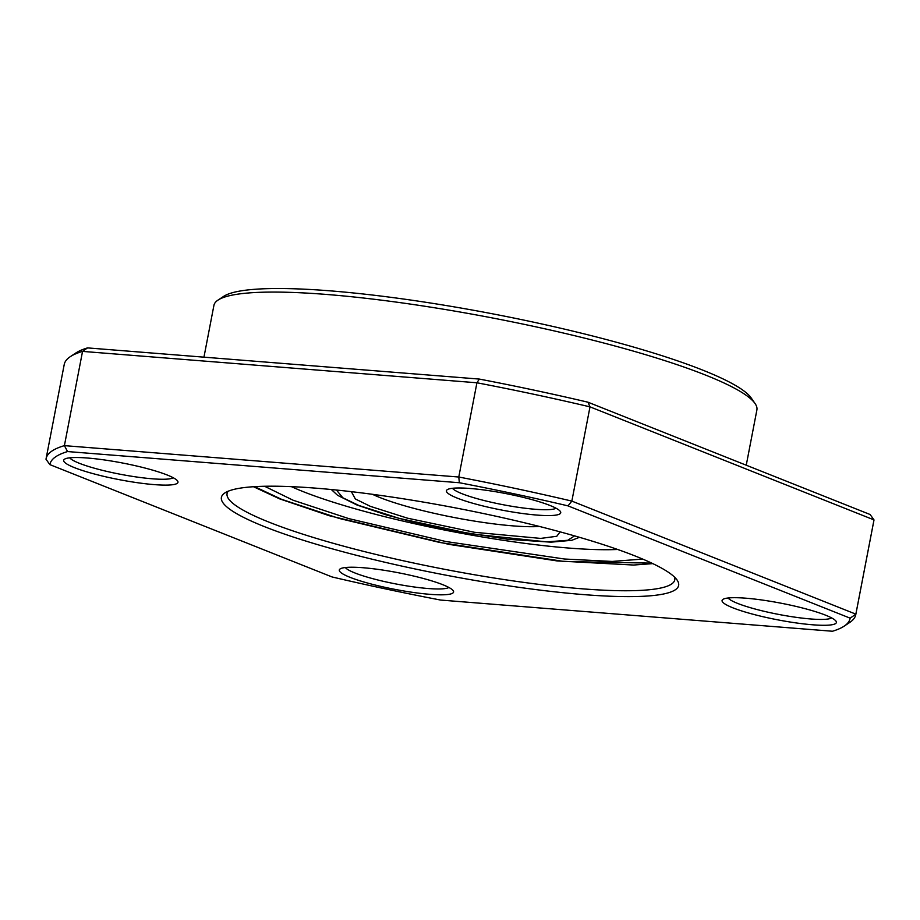 <?xml version="1.0" encoding="UTF-8"?>
<svg xmlns="http://www.w3.org/2000/svg" width="920" height="920" viewBox="0 0 920 920"><rect width="100%" height="100%" fill="white"/><g stroke="black" fill="none" stroke-linecap="round" stroke-linejoin="round"><path stroke-width="1.38" d="M635.616 556.174A232.817 33.925 -169.1 0 0 399.188 498.157A232.817 33.925 -169.1 0 0 224.836 492.959A232.817 33.925 -169.1 0 0 264.419 526.631A232.817 33.925 -169.1 0 0 533.14 589.237A232.817 33.925 -169.1 0 0 677.085 580.037A232.817 33.925 -169.1 0 0 635.616 556.174M228.217 491.211A227.964 33.224 -169.1 0 0 227.067 493.591A227.964 33.224 -169.1 0 0 269.203 522.226A227.964 33.224 -169.1 0 0 516.683 581.405A227.964 33.224 -169.1 0 0 674.785 579.807A227.964 33.224 -169.1 0 0 674.601 577.173M549.987 505.471A58.201 8.487 -169.1 0 0 490.877 490.969A58.201 8.487 -169.1 0 0 447.292 489.67A58.201 8.487 -169.1 0 0 457.183 498.088A58.201 8.487 -169.1 0 0 524.365 513.74A58.201 8.487 -169.1 0 0 560.349 511.44A58.201 8.487 -169.1 0 0 549.987 505.471M452.502 488.278A53.348 7.774 -169.1 0 0 461.955 493.683A53.348 7.774 -169.1 0 0 515.947 506.954A53.348 7.774 -169.1 0 0 556.025 508.219M825.619 615.192A58.201 8.487 -169.1 0 0 766.509 600.679A58.201 8.487 -169.1 0 0 722.924 599.38A58.201 8.487 -169.1 0 0 732.826 607.798A58.201 8.487 -169.1 0 0 799.997 623.449A58.201 8.487 -169.1 0 0 835.992 621.149A58.201 8.487 -169.1 0 0 825.619 615.192M728.134 598A53.348 7.774 -169.1 0 0 737.598 603.394A53.348 7.774 -169.1 0 0 791.591 616.664A53.348 7.774 -169.1 0 0 831.657 617.929M442.853 584.729A58.201 8.487 -169.1 0 0 383.743 570.216A58.201 8.487 -169.1 0 0 340.159 568.916A58.201 8.487 -169.1 0 0 350.06 577.334A58.201 8.487 -169.1 0 0 417.231 592.986A58.201 8.487 -169.1 0 0 453.215 590.697A58.201 8.487 -169.1 0 0 442.853 584.729M345.368 567.536A53.348 7.774 -169.1 0 0 354.832 572.93A53.348 7.774 -169.1 0 0 408.825 586.201A53.348 7.774 -169.1 0 0 448.891 587.466M167.21 475.007A58.201 8.487 -169.1 0 0 108.111 460.506A58.201 8.487 -169.1 0 0 64.526 459.206A58.201 8.487 -169.1 0 0 74.416 467.624A58.201 8.487 -169.1 0 0 141.599 483.276A58.201 8.487 -169.1 0 0 177.583 480.976A58.201 8.487 -169.1 0 0 167.21 475.007M69.736 457.815A53.348 7.774 -169.1 0 0 79.189 463.22A53.348 7.774 -169.1 0 0 133.181 476.491A53.348 7.774 -169.1 0 0 173.259 477.756M755.056 403.523L751.226 398.003A271.618 39.583 -169.1 0 0 702.845 370.162A271.618 39.583 -169.1 0 0 427.018 302.473A271.618 39.583 -169.1 0 0 223.606 296.401L218.005 300.104A276.471 40.296 10.9 0 1 425.051 306.279A276.471 40.296 10.9 0 1 705.801 375.176A276.471 40.296 10.9 0 1 755.056 403.523A276.471 40.296 10.9 0 1 756.895 409.917L746.246 465.209M203.952 357.155L213.923 305.359A276.471 40.296 10.9 0 1 218.005 300.104M844.077 626.198L849.678 622.495A412.286 60.087 -169.1 0 0 855.772 614.652L873.919 520.409A412.286 60.087 -169.1 0 0 874 519.903L870.113 514.51L587.972 402.201A407.433 59.374 -169.1 0 0 479.331 379.074L87.526 347.898A407.433 59.374 -169.1 0 0 75.923 352.947L70.322 356.649A412.286 60.087 -169.1 0 0 64.227 364.492L46.08 458.735A412.286 60.087 -169.1 0 0 46 459.252L49.887 464.634A407.433 59.374 10.9 0 1 67.562 451.559L459.367 482.735A407.433 59.374 10.9 0 1 568.008 505.873L850.149 618.171A407.433 59.374 10.9 0 1 844.077 626.198A407.433 59.374 10.9 0 1 832.473 631.246L440.668 600.07A407.433 59.374 10.9 0 1 332.028 576.943L49.887 464.634M87.526 347.898L82.547 351.394A412.286 60.087 -169.1 0 0 70.322 356.649M479.331 379.074L476.928 382.777L82.547 351.394L64.4 445.636A412.286 60.087 -169.1 0 0 46.08 458.735M587.972 402.201L589.996 406.858A412.286 60.087 -169.1 0 0 476.928 382.777L458.781 477.02L64.4 445.636L67.562 451.559M855.772 614.652A412.286 60.087 -169.1 0 0 855.853 614.146L874 519.903L589.996 406.858L571.849 501.101A412.286 60.087 -169.1 0 0 458.781 477.02L459.367 482.735M850.149 618.171L855.853 614.146L571.849 501.101L568.008 505.873M351.371 491.671L355.361 498.973L370.403 506.368L407.583 518.202L474.559 532.3L540.672 538.407L556.784 536.279L560.084 531.863M539.488 526.47A97.002 14.133 10.9 0 1 379.948 497.559A97.002 14.133 10.9 0 1 372.497 494.316M574.563 535.889L567.766 540.281L546.802 541.88L471.466 533.979L399.107 518.362L358.8 505.436L342.884 497.812L336.433 490.038M651.762 563.132L564.477 561.545L439.748 542.466L339.273 518.466L281.474 499.284L254.633 486.657M264.592 486.266L293.066 500.216L348.668 518.581L445.855 541.512L564.489 559.015L612.191 561.441L642.666 559.072M617.607 549.47A194.017 28.278 10.9 0 1 302.611 491.406A194.017 28.278 10.9 0 1 291.421 486.657M331.338 489.532L337.559 495.293L357.029 505.034L386.262 514.901L414.126 522.341L451.777 530.529L507.978 539.304L551.022 542.167L571.734 540.316L579.473 537.314M253.494 486.726L279.691 498.881L329.303 515.717L448.845 544.352L557.094 560.924L633.592 565.041L652.797 563.615"/></g></svg>

